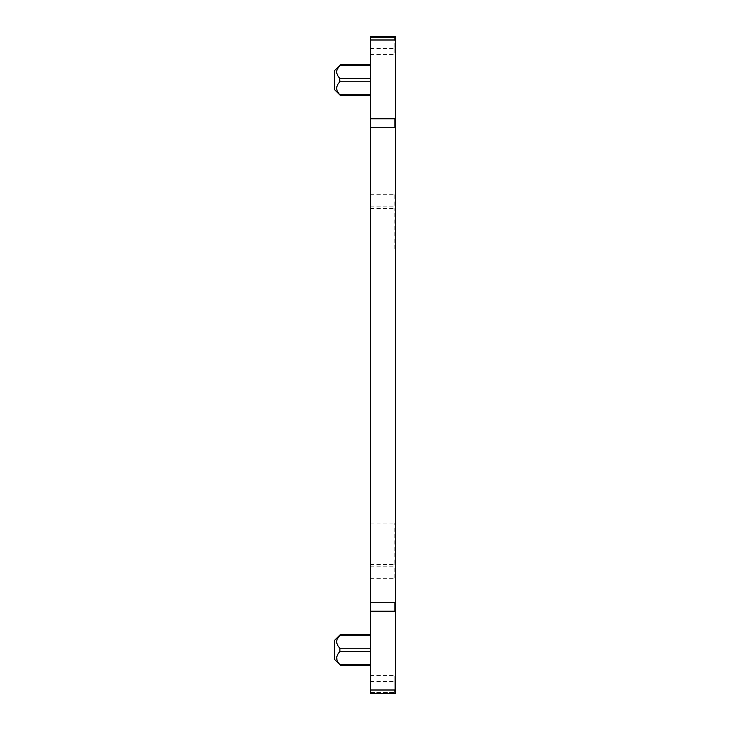 <?xml version="1.0" encoding="UTF-8"?>
<svg xmlns="http://www.w3.org/2000/svg" width="730" height="730" viewBox="0 0 730 730"><rect width="100%" height="100%" fill="white"/><g stroke="black" fill="none" stroke-linecap="round" stroke-linejoin="round"><path stroke-width="0.55" stroke-dasharray="3.65 2.74" d="M334.541 659.455L334.541 640.347M370.375 651.589L370.375 665.377L370.375 648.213L370.375 651.589L339.906 651.589L339.906 648.213C335.645 643.842 335.645 639.48 339.906 635.118L370.375 635.118L370.375 634.416L370.375 648.213L370.375 635.118M340.509 665.377L336.922 659.938M336.731 657.183L338.93 652.748M370.375 693.5L370.375 36.5L394.866 36.5L394.866 37.558L370.375 37.558L370.375 36.5L370.375 54.422L370.375 37.558L394.866 37.558L394.866 54.422L394.866 36.5L395.459 36.5L395.459 693.5L395.459 692.442L395.459 693.5L394.866 693.5L395.459 693.5L394.866 693.5L394.866 675.578L394.866 693.5L394.866 681.555L395.459 681.555M339.906 81.787L370.375 81.787L370.375 78.411L370.375 95.584L370.375 94.882L339.906 94.882L337.141 90.757C336.065 87.764 336.986 84.771 339.906 81.787L339.906 78.411C335.645 74.049 335.645 69.688 339.906 65.317L370.375 65.317L370.375 64.623L370.375 78.411L370.375 65.317M370.375 81.787L370.375 94.882M370.375 36.5L395.459 36.5L395.459 37.558L395.459 36.5L370.375 36.5M340.052 65.153L340.509 64.623M334.541 89.653L334.541 70.545M395.459 37.558C395.459 59.988 395.459 59.988 395.459 37.558C395.459 59.988 395.459 59.988 395.459 37.558L394.866 37.558L395.459 37.558M395.459 692.442C395.459 670.012 395.459 670.012 395.459 692.442C395.459 670.012 395.459 670.012 395.459 692.442L394.866 692.442L395.459 692.442M370.375 648.213L339.906 648.213M370.375 664.683L339.906 664.683M370.375 692.442L394.866 692.442L370.375 692.442M370.375 681.555L394.866 681.555M370.375 566.845L394.866 566.845L394.866 578.689L395.459 578.689M370.375 578.689L394.866 578.689M370.375 564.5L394.866 564.5L394.866 523.054L395.459 523.054M370.375 523.054L394.866 523.054M370.375 249.952L394.866 249.952L394.866 208.497L395.459 208.497M370.375 208.497L394.866 208.497M370.375 194.317L394.866 194.317L394.866 206.161L395.459 206.161M370.375 206.161L394.866 206.161M370.375 48.445L394.866 48.445L394.866 36.5M370.375 78.411L339.906 78.411M394.866 566.845L395.459 566.845M394.866 564.5L395.459 564.5M394.866 249.952L395.459 249.952M394.866 194.317L395.459 194.317M394.866 48.445L395.459 48.445M370.375 675.578L395.459 675.578M370.375 54.422L395.459 54.422"/><path stroke-width="1.09" d="M340.481 634.452L334.541 640.347L334.541 659.455L340.509 665.377L370.375 665.377M370.375 648.213L339.906 648.213C336.986 645.229 336.065 642.236 337.141 639.243L340.509 634.425L370.375 634.416M336.922 659.938L336.731 657.183M338.93 652.748L339.906 651.589C335.645 655.951 335.645 660.312 339.906 664.683L340.509 665.377M339.906 648.213L339.906 651.589L370.375 651.589M394.866 36.5L370.375 36.5L370.375 693.5L395.459 693.5L395.459 36.5L394.866 36.5L394.866 39.995L395.459 39.995M370.375 693.5L394.866 693.5L370.375 693.5L394.866 693.5L394.866 690.005L395.459 690.005M370.375 78.411L339.906 78.411C336.986 75.427 336.065 72.443 337.141 69.45L340.509 64.623L370.375 64.623M370.375 81.787L339.906 81.787L339.532 77.982M339.87 94.836L339.906 94.882C335.645 90.52 335.645 86.158 339.906 81.787L339.961 81.724M339.906 94.882L340.509 95.575L339.906 94.882L370.375 94.882M340.509 64.623L334.541 70.545L334.541 89.653L340.509 95.575L370.375 95.584M370.375 635.118L339.906 635.118M339.906 664.683L370.375 664.683M370.375 39.995L394.866 39.995M370.375 118.835L394.866 118.835L394.866 127.285L395.459 127.285M370.375 127.285L394.866 127.285M370.375 602.715L394.866 602.715L394.866 611.165L395.459 611.165M370.375 611.165L394.866 611.165M370.375 690.005L394.866 690.005M370.375 65.317L339.906 65.317M394.866 118.835L395.459 118.835M394.866 602.715L395.459 602.715"/></g></svg>
